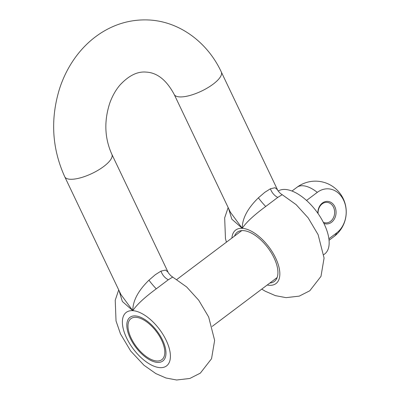 <?xml version="1.0" encoding="UTF-8"?>
<svg xmlns="http://www.w3.org/2000/svg" width="400" height="400" viewBox="0 0 400 400"><rect width="100%" height="100%" fill="white"/><g stroke="black" fill="none" stroke-linecap="round" stroke-linejoin="round"><path stroke-width="0.6" d="M131.215 338.26A25.685 12.545 -127 0 0 161.835 359.68A25.685 12.545 -127 0 0 161.57 340.055A25.685 12.545 -127 0 0 130.95 318.635A25.685 12.545 -127 0 0 131.215 338.26M269.865 283.015A30.82 15.055 -127 0 0 274.365 281.43A30.82 15.055 -127 0 0 274.045 257.885A30.82 15.055 -127 0 0 237.305 232.18A30.82 15.055 -127 0 0 234.54 236.065M172.755 277.04L168.315 279.77L156.28 288.825C144.435 297.555 136.61 304.835 132.805 310.67C132.775 300.89 138.155 290.725 148.945 280.18L155.345 274.68L160.98 271.125L165.57 270.075L168.035 272.09C167.935 272.46 168.95 273.735 171.065 275.91L186.665 286.97L198.715 300.225L208.67 317.01L214.635 340.4L211.545 358.715L200.34 373.13L189.815 378.47L176.63 380L165.935 377.98L155.84 373.585L144.005 365.275L130.68 351.015L120.495 333.91L116.03 320.965L115.23 300.21L118.71 289.895M261.75 289.125L265.28 291.235L275.375 295.63L286.07 297.65L299.255 296.12L309.78 290.78L320.985 276.365L324.075 258.05L318.11 234.66L308.16 217.875L296.105 204.62L282.2 194.69L277.755 197.42L265.72 206.48C253.875 215.205 246.05 222.485 242.245 228.32C242.215 218.54 247.6 208.375 258.39 197.83L264.785 192.33L270.425 188.775L275.015 187.725L277.475 189.74L221.305 71.985C207.925 43.06 180.37 21.67 149.22 20C132.39 19.155 116.63 23.275 101.95 32.365C92.17 38.505 83.675 46.36 76.46 55.93C69.115 65.72 63.485 76.64 59.565 88.68C50.22 119.125 51.95 148.495 64.765 176.8L120.93 294.555L132.805 310.67L122.355 301.475L119.09 290.695M230.36 212.18L242.245 228.32L231.8 219.125L228.53 208.345M317.85 213.27A11.3 9.105 -86.6 0 1 322.375 203.04A11.3 9.105 -86.6 0 1 334.84 206.725A11.3 9.105 -86.6 0 1 331.545 222.265A11.3 9.105 -86.6 0 1 323.87 223.37M323.31 222.255A10.275 8.28 93.4 0 0 325.745 222.87A10.275 8.28 93.4 0 0 330.52 221.355A10.275 8.28 93.4 0 0 334.425 210.05A10.275 8.28 93.4 0 0 326.96 202.36A10.275 8.28 93.4 0 0 322.185 203.875A10.275 8.28 93.4 0 0 318.085 213.615M323.81 254.64L324.63 254.02A39.14 19.12 -127 0 0 320.68 217.585A39.14 19.12 -127 0 0 285.22 189.455A39.14 19.12 -127 0 0 278.205 191.035M135.305 315.915A27.325 13.35 -127 0 0 126.81 325.56A27.325 13.35 -127 0 0 154.035 361.74A27.325 13.35 -127 0 0 157.48 362.4A27.325 13.35 -127 0 0 162.54 340.115A27.325 13.35 -127 0 0 135.305 315.915M328.88 238.775L336.635 232.935A23.85 19.22 93.4 0 0 343.59 200.14A23.85 19.22 93.4 0 0 317.285 192.365L306.535 200.45M230.375 212.205L174.205 94.45A26.09 8.725 -25.5 0 0 179.565 96.905A26.09 8.725 -25.5 0 0 213.175 84.13A26.09 8.725 -25.5 0 0 221.305 71.985M174.205 94.45C166.53 80.095 157.175 72.645 146.135 72.095C137.46 71.28 128.73 75.605 119.945 85.075C115.71 90.035 112.31 96.075 109.745 103.185C103.925 121.215 104.635 138.265 111.865 154.335A26.09 8.725 154.5 0 1 103.735 166.48A26.09 8.725 154.5 0 1 70.125 179.255A26.09 8.725 154.5 0 1 64.765 176.8M132.805 310.67A33.49 16.36 53 0 1 166.185 340.33A33.49 16.36 53 0 1 159.98 367.645A33.49 16.36 53 0 1 126.6 337.985A33.49 16.36 53 0 1 132.805 310.67M231.895 238.05A33.49 16.36 53 0 1 242.245 228.32A33.49 16.36 53 0 1 275.625 257.98A33.49 16.36 53 0 1 269.42 285.295A33.49 16.36 53 0 1 267.225 285.005M148.945 280.18A12.325 1.605 -129.5 0 0 156.28 288.825M160.98 271.125A12.325 9.57 -122.9 0 0 168.315 279.77M258.39 197.83A12.325 1.605 -129.5 0 0 265.72 206.48M270.425 188.775A12.325 9.57 -122.9 0 0 277.755 197.42M317.285 192.365A30.82 15.055 -127 0 0 302.92 185.755A30.82 15.055 -127 0 0 296.895 187.345A30.82 30.82 0 0 1 343.24 198.7A30.82 30.82 0 0 1 333.955 236.595A30.82 15.055 -127 0 0 336.635 232.935M111.865 154.335L168.03 272.09M226.42 242.175L225.47 238.615L224.67 217.86L228.15 207.545M277.475 189.74C277.38 190.11 278.39 191.385 280.505 193.565L282.2 194.69M241.8 230.6L176.865 279.465M296.895 187.345L291.99 191.035M333.955 236.595L329.045 240.285M277.13 277.55L212.19 326.415"/></g></svg>
